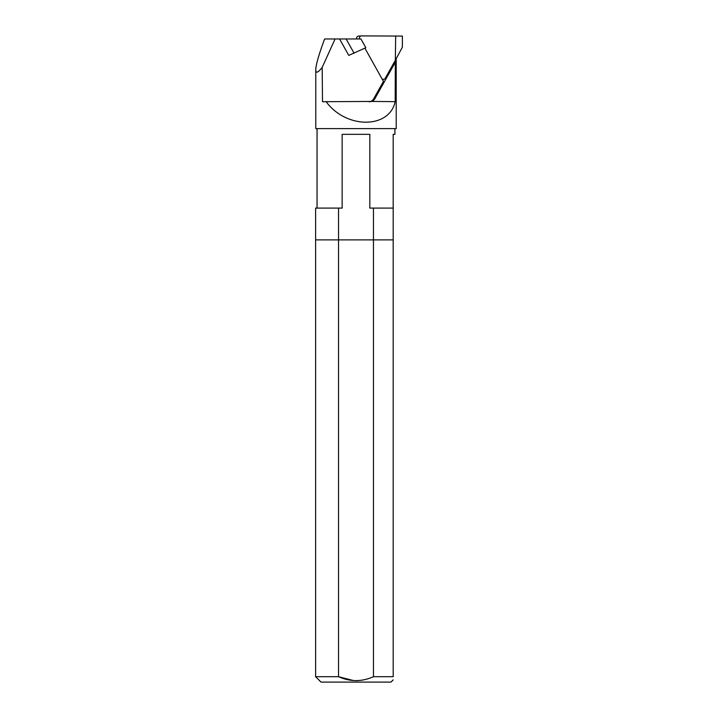 <?xml version="1.0" encoding="UTF-8"?>
<svg xmlns="http://www.w3.org/2000/svg" width="718" height="718" viewBox="0 0 718 718"><rect width="100%" height="100%" fill="white"/><g stroke="black" fill="none" stroke-linecap="round" stroke-linejoin="round"><path stroke-width="1.08" d="M346.112 38.96L360.93 38.96L365.83 47.729L348.769 55.385L339.578 38.96L346.112 38.96L354.136 53.303M356.828 38.96A2.037 1.975 -93.8 0 1 358.497 36.088L361.298 35.9A2.037 1.975 86.2 0 1 361.432 35.9L395.672 36.044L395.34 60.258L385.171 78.361A2.037 1.975 -93.8 0 1 381.752 78.352L364.888 48.178L383.448 81.403L373.683 98.797A6.354 6.166 -93.8 0 1 369.375 101.866M395.322 62.26L395.169 101.642L371.771 101.444A6.354 6.166 86.2 0 0 374.85 98.716L395.322 62.26L396.094 58.858M371.771 101.444L326.151 101.687C346.103 129.043 389.389 129.016 395.169 101.642M326.151 101.687L322.499 101.768L322.185 67.402L335.073 38.96L339.578 38.96L348.769 55.385M335.073 38.96L324.626 38.96C318.828 54.604 315.884 64.88 315.776 69.772C315.83 73.577 317.966 72.787 322.185 67.402M315.776 69.772L315.776 128.612L396.21 128.612L396.21 58.634M393.186 679.874L390.96 682.1L321.027 682.1L315.615 676.697L338.528 676.697L338.528 239.884L315.615 239.884L338.528 239.884L338.528 208.094L342.154 208.094L342.154 134.338L369.833 134.338L369.833 208.094L373.459 208.094L373.459 239.884L393.186 239.884L393.186 134.338L394.936 134.338L394.936 128.612M338.528 239.884L373.459 239.884L373.459 676.697L393.186 676.697L393.186 239.884L338.528 239.884M315.615 676.697L315.615 208.094L338.528 208.094M373.459 208.094L393.186 208.094M395.34 60.258L402.385 47.182L402.385 36.088L395.672 36.044M361.298 35.9A2.037 1.975 86.2 0 0 359.727 38.943L359.494 38.96M393.186 676.697C393.186 680.879 393.186 680.879 393.186 676.697M373.459 676.697C361.809 681.903 350.16 681.903 338.528 676.697L353.633 680.592M355.993 680.673L358.237 680.601M373.683 98.797L374.85 98.716M317.051 208.094L317.051 128.612M382.362 79.447L383.591 79.366"/></g></svg>
